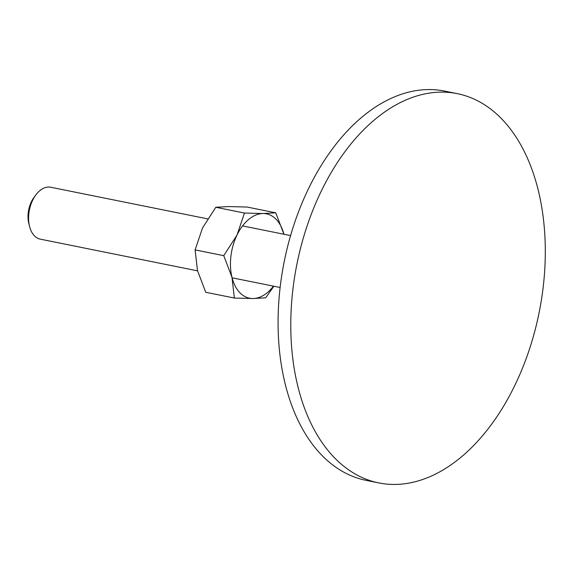 <?xml version="1.0" encoding="UTF-8"?>
<svg xmlns="http://www.w3.org/2000/svg" width="574" height="574" viewBox="0 0 574 574"><rect width="100%" height="100%" fill="white"/><g stroke="black" fill="none" stroke-linecap="round" stroke-linejoin="round"><path stroke-width="0.86" d="M500.75 117.935A198.554 123.503 101.4 0 0 457.263 93.641A198.554 123.503 101.4 0 0 306.997 226.242A198.554 123.503 101.4 0 0 335.324 458.619A198.554 123.503 101.4 0 0 378.811 482.921A198.554 123.503 101.4 0 0 529.077 350.319A198.554 123.503 101.4 0 0 500.75 117.935M378.811 482.921L366.112 480.359A198.554 123.503 -78.6 0 1 322.624 456.065A198.554 123.503 -78.6 0 1 294.297 223.681A198.554 123.503 -78.6 0 1 444.563 91.079L457.263 93.641M197.564 270.849L40.316 239.157A26.476 16.467 -78.6 0 1 34.519 235.914A26.476 16.467 -78.6 0 1 29.547 226.386A26.476 16.467 -78.6 0 1 35.904 194.859A26.476 16.467 -78.6 0 1 50.777 187.253L207.594 218.859M29.547 226.386L28.815 223.465A21.999 13.683 -78.6 0 1 34.096 197.269L35.904 194.859M273.461 286.146A43.021 26.756 -78.6 0 1 252.969 298.53A43.021 26.756 -78.6 0 1 240.097 292.934A43.021 26.756 -78.6 0 1 232.018 277.45L234.371 298.049L205.729 292.274L197.47 270.49L195.117 249.891L202.514 227.986L215.81 207.271L228.509 206.561L247.114 207.042L275.757 212.818L263.057 213.528A43.021 26.756 -78.6 0 1 275.936 219.117A43.021 26.756 -78.6 0 1 283.922 234.242L275.757 212.818M234.371 298.049L252.969 298.53L265.676 297.82L273.891 286.232M263.057 213.528L244.459 213.047L237.062 234.953A43.021 26.756 -78.6 0 1 263.057 213.528M237.062 234.953L223.76 255.667L232.018 277.45A43.021 26.756 -78.6 0 1 237.062 234.953M244.459 213.047L215.81 207.271M223.76 255.667L195.117 249.891M280.119 287.488L232.111 277.809M290.58 235.584L242.572 225.912"/></g></svg>
